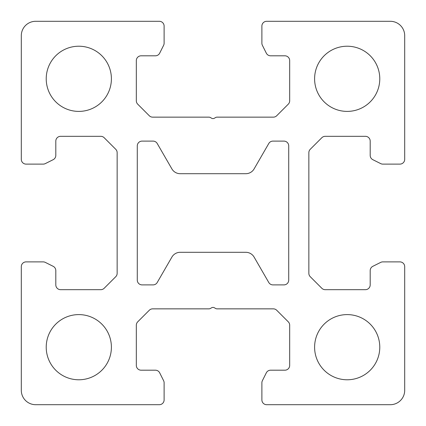 <?xml version="1.0" encoding="UTF-8"?>
<svg xmlns="http://www.w3.org/2000/svg" width="426" height="426" viewBox="0 0 426 426"><rect width="100%" height="100%" fill="white"/><g stroke="black" fill="none" stroke-linecap="round" stroke-linejoin="round"><path stroke-width="0.64" d="M211.562 307.796L210.407 308.467A2.876 2.876 0 0 1 208.969 308.85L152.684 308.85A4.792 4.792 0 0 0 149.292 310.256L137.726 321.822A4.792 4.792 0 0 0 136.32 325.214L136.32 365.401A4.792 4.792 0 0 0 141.112 370.194L155.405 370.194A4.792 4.792 0 0 1 159.691 372.846L163.611 380.684A4.792 4.792 0 0 1 164.116 382.825L164.116 399.907A4.792 4.792 0 0 1 159.324 404.7L35.677 404.7A14.377 14.377 0 0 1 21.3 390.322L21.3 266.676A4.792 4.792 0 0 1 26.092 261.883L43.175 261.883A4.792 4.792 0 0 1 45.316 262.389L53.154 266.309A4.792 4.792 0 0 1 55.806 270.595L55.806 284.887A4.792 4.792 0 0 0 60.598 289.68L100.786 289.68A4.792 4.792 0 0 0 104.178 288.274L115.744 276.708A4.792 4.792 0 0 0 117.15 273.316L117.15 152.684A4.792 4.792 0 0 0 115.744 149.292L104.178 137.726A4.792 4.792 0 0 0 100.786 136.32L60.598 136.32A4.792 4.792 0 0 0 55.806 141.112L55.806 155.405A4.792 4.792 0 0 1 53.154 159.691L45.316 163.611A4.792 4.792 0 0 1 43.175 164.116L26.092 164.116A4.792 4.792 0 0 1 21.3 159.324L21.3 35.677A14.377 14.377 0 0 1 35.677 21.3L159.324 21.3A4.792 4.792 0 0 1 164.116 26.092L164.116 43.175A4.792 4.792 0 0 1 163.611 45.316L159.691 53.154A4.792 4.792 0 0 1 155.405 55.806L141.112 55.806A4.792 4.792 0 0 0 136.32 60.598L136.32 100.786A4.792 4.792 0 0 0 137.726 104.178L149.292 115.744A4.792 4.792 0 0 0 152.684 117.15L208.969 117.15A2.876 2.876 0 0 1 210.407 117.533A2.876 2.876 0 0 0 208.969 117.15L152.684 117.15A4.792 4.792 0 0 1 149.292 115.744L137.726 104.178A4.792 4.792 0 0 1 136.32 100.786L136.32 60.598A4.792 4.792 0 0 1 141.112 55.806L155.405 55.806A4.792 4.792 0 0 0 159.691 53.154L163.611 45.316A4.792 4.792 0 0 0 164.116 43.175L164.116 26.092A4.792 4.792 0 0 0 159.324 21.3L35.677 21.3A14.377 14.377 0 0 0 21.3 35.677L21.3 159.324A4.792 4.792 0 0 0 26.092 164.116L43.175 164.116A4.792 4.792 0 0 0 45.316 163.611L53.154 159.691A4.792 4.792 0 0 0 55.806 155.405L55.806 141.112A4.792 4.792 0 0 1 60.598 136.32L100.786 136.32A4.792 4.792 0 0 1 104.178 137.726L115.744 149.292A4.792 4.792 0 0 1 117.15 152.684L117.15 273.316A4.792 4.792 0 0 1 115.744 276.708L104.178 288.274A4.792 4.792 0 0 1 100.786 289.68L60.598 289.68A4.792 4.792 0 0 1 55.806 284.887L55.806 270.595A4.792 4.792 0 0 0 53.154 266.309L45.316 262.389A4.792 4.792 0 0 0 43.175 261.883L26.092 261.883A4.792 4.792 0 0 0 21.3 266.676L21.3 390.322A14.377 14.377 0 0 0 35.677 404.7L159.324 404.7A4.792 4.792 0 0 0 164.116 399.907L164.116 382.825A4.792 4.792 0 0 0 163.611 380.684L159.691 372.846A4.792 4.792 0 0 0 155.405 370.194L141.112 370.194A4.792 4.792 0 0 1 136.32 365.401L136.32 325.214A4.792 4.792 0 0 1 137.726 321.822L149.292 310.256A4.792 4.792 0 0 1 152.684 308.85L208.969 308.85A2.876 2.876 0 0 0 210.407 308.467L211.562 307.796A2.876 2.876 0 0 1 214.438 307.796A2.876 2.876 0 0 0 211.562 307.796M214.438 118.204L215.593 117.533A2.876 2.876 0 0 1 217.031 117.15L273.316 117.15A4.792 4.792 0 0 0 276.708 115.744L288.274 104.178A4.792 4.792 0 0 0 289.68 100.786L289.68 60.598A4.792 4.792 0 0 0 284.887 55.806L270.595 55.806A4.792 4.792 0 0 1 266.309 53.154L262.389 45.316A4.792 4.792 0 0 1 261.883 43.175L261.883 26.092A4.792 4.792 0 0 1 266.676 21.3L390.322 21.3A14.377 14.377 0 0 1 404.7 35.677L404.7 159.324A4.792 4.792 0 0 1 399.907 164.116L382.825 164.116A4.792 4.792 0 0 1 380.684 163.611L372.846 159.691A4.792 4.792 0 0 1 370.194 155.405L370.194 141.112A4.792 4.792 0 0 0 365.401 136.32L325.214 136.32A4.792 4.792 0 0 0 321.822 137.726L310.256 149.292A4.792 4.792 0 0 0 308.85 152.684L308.85 273.316A4.792 4.792 0 0 0 310.256 276.708L321.822 288.274A4.792 4.792 0 0 0 325.214 289.68L365.401 289.68A4.792 4.792 0 0 0 370.194 284.887L370.194 270.595A4.792 4.792 0 0 1 372.846 266.309A4.792 4.792 0 0 0 370.194 270.595L370.194 284.887A4.792 4.792 0 0 1 365.401 289.68L325.214 289.68A4.792 4.792 0 0 1 321.822 288.274L310.256 276.708A4.792 4.792 0 0 1 308.85 273.316L308.85 152.684A4.792 4.792 0 0 1 310.256 149.292L321.822 137.726A4.792 4.792 0 0 1 325.214 136.32L365.401 136.32A4.792 4.792 0 0 1 370.194 141.112L370.194 155.405A4.792 4.792 0 0 0 372.846 159.691L380.684 163.611A4.792 4.792 0 0 0 382.825 164.116L399.907 164.116A4.792 4.792 0 0 0 404.7 159.324L404.7 35.677A14.377 14.377 0 0 0 390.322 21.3L266.676 21.3A4.792 4.792 0 0 0 261.883 26.092L261.883 43.175A4.792 4.792 0 0 0 262.389 45.316L266.309 53.154A4.792 4.792 0 0 0 270.595 55.806L284.887 55.806A4.792 4.792 0 0 1 289.68 60.598L289.68 100.786A4.792 4.792 0 0 1 288.274 104.178L276.708 115.744A4.792 4.792 0 0 1 273.316 117.15L217.031 117.15A2.876 2.876 0 0 0 215.593 117.533L214.438 118.204A2.876 2.876 0 0 1 211.562 118.204A2.876 2.876 0 0 0 214.438 118.204M111.399 78.81A32.589 32.589 0 0 0 78.81 46.221A32.589 32.589 0 0 0 46.221 78.81A32.589 32.589 0 0 1 78.81 46.221A32.589 32.589 0 0 1 111.399 78.81A32.589 32.589 0 0 1 78.81 111.399A32.589 32.589 0 0 1 46.221 78.81A32.589 32.589 0 0 0 78.81 111.399A32.589 32.589 0 0 0 111.399 78.81M379.779 78.81A32.589 32.589 0 0 0 347.19 46.221A32.589 32.589 0 0 0 314.601 78.81A32.589 32.589 0 0 1 347.19 46.221A32.589 32.589 0 0 1 379.779 78.81A32.589 32.589 0 0 1 347.19 111.399A32.589 32.589 0 0 1 314.601 78.81A32.589 32.589 0 0 0 347.19 111.399A32.589 32.589 0 0 0 379.779 78.81M379.779 347.19A32.589 32.589 0 0 0 347.19 314.601A32.589 32.589 0 0 0 314.601 347.19A32.589 32.589 0 0 1 347.19 314.601A32.589 32.589 0 0 1 379.779 347.19A32.589 32.589 0 0 1 347.19 379.779A32.589 32.589 0 0 1 314.601 347.19A32.589 32.589 0 0 0 347.19 379.779A32.589 32.589 0 0 0 379.779 347.19M266.676 404.7A4.792 4.792 0 0 1 261.883 399.907L261.883 382.825A4.792 4.792 0 0 1 262.389 380.684L266.309 372.846A4.792 4.792 0 0 1 270.595 370.194L284.887 370.194A4.792 4.792 0 0 0 289.68 365.401L289.68 325.214A4.792 4.792 0 0 0 288.274 321.822L276.708 310.256A4.792 4.792 0 0 0 273.316 308.85L217.031 308.85A2.876 2.876 0 0 1 215.593 308.467A2.876 2.876 0 0 0 217.031 308.85L273.316 308.85A4.792 4.792 0 0 1 276.708 310.256L288.274 321.822A4.792 4.792 0 0 1 289.68 325.214L289.68 365.401A4.792 4.792 0 0 1 284.887 370.194L270.595 370.194A4.792 4.792 0 0 0 266.309 372.846L262.389 380.684A4.792 4.792 0 0 0 261.883 382.825L261.883 399.907A4.792 4.792 0 0 0 266.676 404.7L390.322 404.7L266.676 404.7M404.7 390.322A14.377 14.377 0 0 1 390.322 404.7A14.377 14.377 0 0 0 404.7 390.322L404.7 266.676L404.7 390.322M399.907 261.883A4.792 4.792 0 0 1 404.7 266.676A4.792 4.792 0 0 0 399.907 261.883L382.825 261.883L399.907 261.883M380.684 262.389A4.792 4.792 0 0 1 382.825 261.883A4.792 4.792 0 0 0 380.684 262.389L372.846 266.309M111.399 347.19A32.589 32.589 0 0 0 78.81 314.601A32.589 32.589 0 0 0 46.221 347.19A32.589 32.589 0 0 1 78.81 314.601A32.589 32.589 0 0 1 111.399 347.19A32.589 32.589 0 0 1 78.81 379.779A32.589 32.589 0 0 1 46.221 347.19A32.589 32.589 0 0 0 78.81 379.779A32.589 32.589 0 0 0 111.399 347.19M137.279 145.905L137.279 280.095L137.279 145.905A4.792 4.792 0 0 1 142.071 141.112L153.078 141.112A4.792 4.792 0 0 1 157.226 143.509L171.891 168.909A9.585 9.585 0 0 0 180.193 173.701L245.807 173.701A9.585 9.585 0 0 0 254.109 168.909L268.774 143.509A4.792 4.792 0 0 1 272.922 141.112L283.929 141.112A4.792 4.792 0 0 1 288.721 145.905L288.721 280.095A4.792 4.792 0 0 1 283.929 284.887L272.922 284.887A4.792 4.792 0 0 1 268.774 282.491L254.109 257.091A9.585 9.585 0 0 0 245.807 252.298L180.193 252.298A9.585 9.585 0 0 0 171.891 257.091L157.226 282.491A4.792 4.792 0 0 1 153.078 284.887L142.071 284.887A4.792 4.792 0 0 1 137.279 280.095A4.792 4.792 0 0 0 142.071 284.887L153.078 284.887A4.792 4.792 0 0 0 157.226 282.491L171.891 257.091A9.585 9.585 0 0 1 180.193 252.298L245.807 252.298A9.585 9.585 0 0 1 254.109 257.091L268.774 282.491A4.792 4.792 0 0 0 272.922 284.887L283.929 284.887A4.792 4.792 0 0 0 288.721 280.095L288.721 145.905A4.792 4.792 0 0 0 283.929 141.112L272.922 141.112A4.792 4.792 0 0 0 268.774 143.509L254.109 168.909A9.585 9.585 0 0 1 245.807 173.701L180.193 173.701A9.585 9.585 0 0 1 171.891 168.909L157.226 143.509A4.792 4.792 0 0 0 153.078 141.112L142.071 141.112A4.792 4.792 0 0 0 137.279 145.905M211.562 118.204L210.407 117.533M214.438 307.796L215.593 308.467"/></g></svg>

